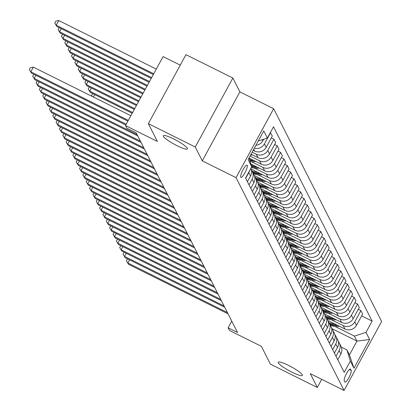<?xml version="1.0" encoding="UTF-8"?>
<svg xmlns="http://www.w3.org/2000/svg" width="411" height="411" viewBox="0 0 411 411"><rect width="100%" height="100%" fill="white"/><g stroke="black" fill="none" stroke-linecap="round" stroke-linejoin="round"><path stroke-width="0.62" d="M177.064 145.689A13.763 2.199 28.6 0 1 163.265 135.728A13.763 2.199 28.6 0 1 173.637 138.939A13.763 2.199 28.6 0 1 187.437 148.905A13.763 2.199 28.6 0 1 177.064 145.689M292.016 372.186A13.763 2.199 28.6 0 1 278.221 362.225A13.763 2.199 28.6 0 1 288.589 365.436A13.763 2.199 28.6 0 1 302.388 375.402A13.763 2.199 28.6 0 1 292.016 372.186M240.738 177.223A6.884 1.541 116.5 0 0 240.923 177.418A6.884 1.541 116.5 0 0 245.115 172.45A6.884 1.541 116.5 0 0 247.242 165.294A6.884 1.541 116.5 0 0 247.057 165.099A6.884 1.541 116.5 0 0 242.87 170.067A6.884 1.541 116.5 0 0 240.738 177.223M180.249 65.149L163.085 56.605L125.489 125.566L126.824 128.201L136.205 132.871L237.512 332.473L228.131 327.803L229.466 330.439L261.365 346.324L270.397 364.12L317.302 387.475L321.741 379.343M232.857 78.044L185.952 54.689L148.35 123.649L195.261 147.004L202.284 160.85L236.058 177.665L273.659 108.704L239.885 91.884L232.857 78.044L195.261 147.004M236.058 177.665L344.053 390.45L381.649 321.489L273.659 108.704M351.148 370.409L350.557 369.248A6.668 1.49 116.5 0 0 350.383 369.057A6.668 1.49 116.5 0 0 346.324 373.871A6.668 1.49 116.5 0 0 344.259 380.807L344.85 381.963A6.668 1.49 116.5 0 0 345.024 382.153A6.668 1.49 116.5 0 0 349.083 377.339A6.668 1.49 116.5 0 0 351.148 370.409L349.335 369.51M365.995 332.386L369.607 339.507L353.958 368.21L350.342 361.094L346.905 349.9L349.448 354.909L356.964 341.115L354.421 336.106L365.995 332.386L372.14 321.114L273.515 126.783L267.366 138.06L258.278 140.983M249.015 157.973L251.717 166.763L245.567 178.04L344.197 372.366L350.342 361.094M251.717 166.763L248.105 159.643L263.754 130.939L267.366 138.06M125.489 125.566L157.382 141.446L148.35 123.649M344.053 390.45L310.279 373.635L317.302 387.475M231.758 321.145L228.131 327.803M331.893 328.636L356.964 341.115L369.607 339.507M346.905 349.9L341.361 347.141M335.037 326.457L354.421 336.106M327.88 320.529L344.937 329.021A8.6 8.271 -26.9 0 0 356.507 325.301L362.656 314.025L360.915 310.598L358.294 309.293M331.692 319.866L343.195 325.589A8.6 8.271 -26.9 0 0 354.765 321.875L360.915 310.598M324.536 313.937L341.592 322.43A8.6 8.271 -26.9 0 0 353.162 318.71L359.312 307.433L357.57 304.006L354.95 302.702M328.348 313.269L339.851 318.998A8.6 8.271 -26.9 0 0 351.42 315.283L357.57 304.006M321.191 307.346L338.248 315.833A8.6 8.271 -26.9 0 0 349.818 312.119L355.962 300.842L354.225 297.415L351.605 296.11M325.003 306.678L336.506 312.406A8.6 8.271 -26.9 0 0 348.076 308.687L354.225 297.415M317.847 300.749L334.898 309.242A8.6 8.271 -26.9 0 0 346.468 305.527L352.617 294.25L350.881 290.818L348.261 289.519M321.659 300.087L333.162 305.815A8.6 8.271 -26.9 0 0 344.731 302.095L350.881 290.818M314.497 294.158L331.554 302.65A8.6 8.271 -26.9 0 0 343.123 298.931L349.273 287.659L347.531 284.227L344.911 282.922M318.309 293.495L329.817 299.223A8.6 8.271 -26.9 0 0 341.387 295.504L347.531 284.227M311.153 287.566L328.209 296.059A8.6 8.271 -26.9 0 0 339.779 292.339L345.928 281.067L344.187 277.636L341.567 276.331M314.965 286.904L326.468 292.632A8.6 8.271 -26.9 0 0 338.037 288.912L344.187 277.636M307.808 280.975L324.865 289.467A8.6 8.271 -26.9 0 0 336.434 285.748L342.584 274.471L340.842 271.044L338.222 269.739M311.62 280.312L323.123 286.041A8.6 8.271 -26.9 0 0 334.693 282.321L340.842 271.044M304.464 274.384L321.52 282.876A8.6 8.271 -26.9 0 0 333.09 279.156L339.234 267.88L337.498 264.453L334.878 263.148M308.276 273.721L319.779 279.449A8.6 8.271 -26.9 0 0 331.348 275.73L337.498 264.453M301.119 267.792L318.171 276.284A8.6 8.271 -26.9 0 0 329.74 272.565L335.89 261.288L334.153 257.861L331.533 256.556M304.931 267.129L316.434 272.858A8.6 8.271 -26.9 0 0 328.004 269.138L334.153 257.861M297.77 261.201L314.826 269.693A8.6 8.271 -26.9 0 0 326.396 265.974L332.545 254.697L330.804 251.27L328.183 249.965M301.582 260.538L313.09 266.266A8.6 8.271 -26.9 0 0 324.659 262.547L330.804 251.27M294.425 254.609L311.481 263.102A8.6 8.271 -26.9 0 0 323.051 259.382L329.201 248.105L327.459 244.679L324.839 243.374M298.237 253.947L309.74 259.675A8.6 8.271 -26.9 0 0 321.31 255.955L327.459 244.679M291.08 248.018L308.137 256.51A8.6 8.271 -26.9 0 0 319.707 252.791L325.856 241.514L324.115 238.087L321.494 236.782M294.893 247.355L306.395 253.078A8.6 8.271 -26.9 0 0 317.965 249.364L324.115 238.087M287.736 241.427L304.792 249.919A8.6 8.271 -26.9 0 0 316.362 246.199L322.507 234.922L320.77 231.496L318.15 230.191M291.548 240.764L303.051 246.487A8.6 8.271 -26.9 0 0 314.62 242.773L320.77 231.496M284.391 234.835L301.443 243.327A8.6 8.271 -26.9 0 0 313.012 239.608L319.162 228.331L317.426 224.904L314.805 223.599M288.203 234.167L299.706 239.896A8.6 8.271 -26.9 0 0 311.276 236.181L317.426 224.904M281.042 228.239L298.098 236.731A8.6 8.271 -26.9 0 0 309.668 233.016L315.818 221.74L314.076 218.313L311.456 217.008M284.854 227.576L296.362 233.304A8.6 8.271 -26.9 0 0 307.931 229.585L314.076 218.313M277.697 221.647L294.754 230.139A8.6 8.271 -26.9 0 0 306.323 226.425L312.473 215.148L310.731 211.716L308.111 210.417M281.509 220.984L293.012 226.713A8.6 8.271 -26.9 0 0 304.582 222.993L310.731 211.716M274.353 215.056L291.409 223.548A8.6 8.271 -26.9 0 0 302.979 219.828L309.129 208.557L307.387 205.125L304.767 203.82M278.165 214.393L289.668 220.121A8.6 8.271 -26.9 0 0 301.237 216.402L307.387 205.125M271.008 208.464L288.065 216.957A8.6 8.271 -26.9 0 0 299.634 213.237L305.779 201.96L304.042 198.534L301.422 197.229M274.82 207.802L286.323 213.53A8.6 8.271 -26.9 0 0 297.893 209.81L304.042 198.534M267.664 201.873L284.715 210.365A8.6 8.271 -26.9 0 0 296.285 206.646L302.434 195.369L300.693 191.942L298.078 190.637M271.476 201.21L282.979 206.939A8.6 8.271 -26.9 0 0 294.548 203.219L300.693 191.942M264.314 195.282L281.371 203.774A8.6 8.271 -26.9 0 0 292.94 200.054L299.09 188.777L297.348 185.351L294.728 184.046M268.126 194.619L279.634 200.347A8.6 8.271 -26.9 0 0 291.204 196.628L297.348 185.351M260.97 188.69L278.026 197.182A8.6 8.271 -26.9 0 0 289.596 193.463L295.745 182.186L294.004 178.759L291.384 177.454M264.782 188.027L276.284 193.756A8.6 8.271 -26.9 0 0 287.854 190.036L294.004 178.759M257.625 182.099L274.682 190.591A8.6 8.271 -26.9 0 0 286.251 186.871L292.401 175.595L290.659 172.168L288.039 170.863M261.437 181.436L272.94 187.164A8.6 8.271 -26.9 0 0 284.51 183.445L290.659 172.168M254.281 175.507L271.337 184A8.6 8.271 -26.9 0 0 282.907 180.28L289.051 169.003L287.315 165.576L284.695 164.272M258.093 174.845L269.595 180.573A8.6 8.271 -26.9 0 0 281.165 176.853L287.315 165.576M250.936 168.916L267.987 177.408A8.6 8.271 -26.9 0 0 279.557 173.689L285.707 162.412L283.965 158.985L281.35 157.68M254.748 168.253L266.251 173.976A8.6 8.271 -26.9 0 0 277.821 170.262L283.965 158.985M250.849 163.948L264.643 170.817A8.6 8.271 -26.9 0 0 276.213 167.097L282.362 155.82L280.621 152.394L278 151.089M251.398 161.657L262.906 167.385A8.6 8.271 -26.9 0 0 274.476 163.67L280.621 152.394M249.061 158.132L261.298 164.22A8.6 8.271 -26.9 0 0 272.868 160.506L279.018 149.229L277.276 145.802L274.656 144.497M250.058 156.062L259.557 160.793A8.6 8.271 -26.9 0 0 271.126 157.074L277.276 145.802M252.503 154.916L251.491 155.034L251.07 154.202L257.954 157.629A8.6 8.271 -26.9 0 0 269.524 153.914L275.673 142.638L273.932 139.206L271.311 137.906M252.169 152.188L256.212 154.202A8.6 8.271 -26.9 0 0 267.782 150.483L273.932 139.206M253.181 150.328L254.609 151.037A8.6 8.271 -26.9 0 0 266.179 147.323L272.323 136.046L270.387 132.517M337.76 359.687L340.858 354.005A8.6 8.271 -26.9 0 0 341.022 346.375L339.286 342.944A8.6 8.271 -26.9 0 0 338.299 341.454M372.14 321.114L361.639 315.884M336.018 356.26L339.116 350.578A8.6 8.271 -26.9 0 0 339.286 342.944M334.415 353.095L337.513 347.413A8.6 8.271 -26.9 0 0 337.678 339.784L335.936 336.352A8.6 8.271 -26.9 0 0 334.955 334.862M332.674 349.669L335.772 343.986A8.6 8.271 -26.9 0 0 335.936 336.352M331.066 346.504L334.169 340.822A8.6 8.271 -26.9 0 0 334.333 333.193L332.591 329.761A8.6 8.271 -26.9 0 0 331.61 328.271M329.329 343.077L332.427 337.39A8.6 8.271 -26.9 0 0 332.591 329.761M327.721 339.912L330.819 334.23A8.6 8.271 -26.9 0 0 330.989 326.596L329.247 323.169A8.6 8.271 -26.9 0 0 328.266 321.679M325.985 336.481L329.083 330.798A8.6 8.271 -26.9 0 0 329.247 323.169M324.377 333.321L327.475 327.639A8.6 8.271 -26.9 0 0 327.639 320.005L325.902 316.578A8.6 8.271 -26.9 0 0 324.921 315.088M322.635 329.889L325.733 324.207A8.6 8.271 -26.9 0 0 325.902 316.578M321.032 326.724L324.13 321.042A8.6 8.271 -26.9 0 0 324.294 313.413L322.553 309.986A8.6 8.271 -26.9 0 0 321.572 308.497M319.29 323.298L322.388 317.616A8.6 8.271 -26.9 0 0 322.553 309.986M317.688 320.133L320.786 314.451A8.6 8.271 -26.9 0 0 320.95 306.822L319.208 303.395A8.6 8.271 -26.9 0 0 318.227 301.905M315.946 316.706L319.044 311.024A8.6 8.271 -26.9 0 0 319.208 303.395M314.338 313.542L317.436 307.86A8.6 8.271 -26.9 0 0 317.605 300.23L315.864 296.804A8.6 8.271 -26.9 0 0 314.883 295.314M312.601 310.115L315.699 304.433A8.6 8.271 -26.9 0 0 315.864 296.804M310.993 306.95L314.091 301.268A8.6 8.271 -26.9 0 0 314.261 293.639L312.519 290.212A8.6 8.271 -26.9 0 0 311.538 288.717M309.257 303.524L312.355 297.841A8.6 8.271 -26.9 0 0 312.519 290.212M307.649 300.359L310.747 294.677A8.6 8.271 -26.9 0 0 310.911 287.048L309.175 283.621A8.6 8.271 -26.9 0 0 308.193 282.126M305.907 296.932L309.005 291.25A8.6 8.271 -26.9 0 0 309.175 283.621M304.304 293.767L307.402 288.085A8.6 8.271 -26.9 0 0 307.567 280.456L305.825 277.029A8.6 8.271 -26.9 0 0 304.844 275.534M302.563 290.341L305.661 284.659A8.6 8.271 -26.9 0 0 305.825 277.029M300.96 287.176L304.058 281.494A8.6 8.271 -26.9 0 0 304.222 273.865L302.481 270.438A8.6 8.271 -26.9 0 0 301.499 268.943M299.218 283.749L302.316 278.067A8.6 8.271 -26.9 0 0 302.481 270.438M297.61 280.585L300.708 274.902A8.6 8.271 -26.9 0 0 300.878 267.273L299.136 263.841A8.6 8.271 -26.9 0 0 298.155 262.352M295.874 277.158L298.972 271.476A8.6 8.271 -26.9 0 0 299.136 263.841M294.266 273.993L297.364 268.311A8.6 8.271 -26.9 0 0 297.533 260.682L295.792 257.25A8.6 8.271 -26.9 0 0 294.81 255.76M292.529 270.566L295.627 264.884A8.6 8.271 -26.9 0 0 295.792 257.25M290.921 267.402L294.019 261.72A8.6 8.271 -26.9 0 0 294.184 254.085L292.447 250.659A8.6 8.271 -26.9 0 0 291.466 249.169M289.18 263.97L292.278 258.288A8.6 8.271 -26.9 0 0 292.447 250.659M287.577 260.81L290.675 255.128A8.6 8.271 -26.9 0 0 290.839 247.494L289.097 244.067A8.6 8.271 -26.9 0 0 288.116 242.577M285.835 257.378L288.933 251.696A8.6 8.271 -26.9 0 0 289.097 244.067M284.232 254.219L287.33 248.532A8.6 8.271 -26.9 0 0 287.495 240.903L285.753 237.476A8.6 8.271 -26.9 0 0 284.772 235.986M282.491 250.787L285.588 245.105A8.6 8.271 -26.9 0 0 285.753 237.476M280.883 247.622L283.98 241.94A8.6 8.271 -26.9 0 0 284.15 234.311L282.408 230.884A8.6 8.271 -26.9 0 0 281.427 229.395M279.146 244.196L282.244 238.514A8.6 8.271 -26.9 0 0 282.408 230.884M277.538 241.031L280.636 235.349A8.6 8.271 -26.9 0 0 280.805 227.72L279.064 224.293A8.6 8.271 -26.9 0 0 278.083 222.803M275.802 237.604L278.899 231.922A8.6 8.271 -26.9 0 0 279.064 224.293M274.194 234.44L277.291 228.757A8.6 8.271 -26.9 0 0 277.456 221.128L275.719 217.702A8.6 8.271 -26.9 0 0 274.738 216.212M272.452 231.013L275.55 225.331A8.6 8.271 -26.9 0 0 275.719 217.702M270.849 227.848L273.947 222.166A8.6 8.271 -26.9 0 0 274.111 214.537L272.37 211.11A8.6 8.271 -26.9 0 0 271.388 209.615M269.107 224.421L272.205 218.739A8.6 8.271 -26.9 0 0 272.37 211.11M267.504 221.257L270.602 215.575A8.6 8.271 -26.9 0 0 270.767 207.945L269.025 204.519A8.6 8.271 -26.9 0 0 268.044 203.024M265.763 217.83L268.861 212.148A8.6 8.271 -26.9 0 0 269.025 204.519M264.155 214.665L267.253 208.983A8.6 8.271 -26.9 0 0 267.422 201.354L265.681 197.927A8.6 8.271 -26.9 0 0 264.699 196.432M262.418 211.239L265.516 205.557A8.6 8.271 -26.9 0 0 265.681 197.927M260.81 208.074L263.908 202.392A8.6 8.271 -26.9 0 0 264.073 194.763L262.336 191.336A8.6 8.271 -26.9 0 0 261.355 189.841M259.074 204.647L262.172 198.965A8.6 8.271 -26.9 0 0 262.336 191.336M257.466 201.482L260.564 195.8A8.6 8.271 -26.9 0 0 260.728 188.171L258.992 184.739A8.6 8.271 -26.9 0 0 258.01 183.249M255.724 198.056L258.822 192.374A8.6 8.271 -26.9 0 0 258.992 184.739M254.121 194.891L257.219 189.209A8.6 8.271 -26.9 0 0 257.384 181.58L255.642 178.148A8.6 8.271 -26.9 0 0 254.661 176.658M252.38 191.464L255.478 185.782A8.6 8.271 -26.9 0 0 255.642 178.148M250.777 188.3L253.875 182.618A8.6 8.271 -26.9 0 0 254.039 174.983L252.297 171.557A8.6 8.271 -26.9 0 0 251.316 170.067M249.035 184.868L252.133 179.186A8.6 8.271 -26.9 0 0 252.297 171.557M247.427 181.708L250.525 176.026A8.6 8.271 -26.9 0 0 250.756 168.525M254.352 148.181A8.6 8.271 -26.9 0 0 264.437 143.891L270.587 132.614M255.93 145.289A8.6 8.271 -26.9 0 0 262.829 140.726L263.631 139.262M245.691 178.276L248.789 172.594A8.6 8.271 -26.9 0 0 249.518 170.801M349.448 354.909L353.958 368.21M202.284 160.85L239.885 91.884M129.537 259.87L127.847 262.968L227.391 312.535M128.515 264.288L126.367 260.754L128.515 264.288L228.059 313.85M126.367 260.754L127.513 258.863M334.611 323.878A16.45 15.818 153.1 0 1 328.949 322.64M339.486 326.303L338.474 326.421A16.45 15.818 153.1 0 1 330.321 325.291M336.604 324.87A16.45 15.818 153.1 0 1 329.494 323.652M329.812 324.289A16.45 15.818 -26.9 0 0 337.75 325.44M126.187 253.279L124.502 256.377L224.041 305.943M125.17 257.697L123.023 254.162L125.17 257.697L224.714 307.258M123.023 254.162L124.168 252.272M122.843 246.687L121.153 249.785L220.697 299.352M121.826 251.106L119.678 247.571L121.826 251.106L221.365 300.667M119.678 247.571L120.824 245.68M119.498 240.096L117.808 243.194L217.352 292.76M118.476 244.514L116.334 240.98L118.476 244.514L218.02 294.076M116.334 240.98L117.479 239.089M331.266 317.287A16.45 15.818 153.1 0 1 325.604 316.049M336.141 319.712L335.129 319.83A16.45 15.818 153.1 0 1 326.976 318.7M333.259 318.278A16.45 15.818 153.1 0 1 326.149 317.061M326.468 317.698A16.45 15.818 -26.9 0 0 334.405 318.849M327.921 310.695A16.45 15.818 153.1 0 1 322.26 309.457M332.797 313.12L331.785 313.239A16.45 15.818 153.1 0 1 323.632 312.108M329.915 311.687A16.45 15.818 153.1 0 1 322.799 310.469M323.123 311.101A16.45 15.818 -26.9 0 0 331.06 312.257M324.577 304.104A16.45 15.818 153.1 0 1 318.915 302.866M329.452 306.529L328.44 306.642A16.45 15.818 153.1 0 1 320.287 305.512M326.57 305.096A16.45 15.818 153.1 0 1 319.455 303.878M319.779 304.51A16.45 15.818 -26.9 0 0 327.716 305.666M116.154 233.505L114.464 236.602L214.008 286.164M115.131 237.923L112.989 234.383L115.131 237.923L214.676 287.484M112.989 234.383L114.13 232.498M321.232 297.513A16.45 15.818 153.1 0 1 315.571 296.269M326.103 299.938L325.091 300.051A16.45 15.818 153.1 0 1 316.938 298.92M323.226 298.504A16.45 15.818 153.1 0 1 316.11 297.287M316.429 297.918A16.45 15.818 -26.9 0 0 324.371 299.074M112.809 226.913L111.119 230.011L210.663 279.572M111.787 231.331L109.639 227.792L111.787 231.331L211.331 280.893M109.639 227.792L110.785 225.906M109.46 220.322L107.774 223.42L207.314 272.981M108.442 224.735L106.295 221.2L108.442 224.735L207.987 274.301M106.295 221.2L107.441 219.315M106.115 213.725L104.425 216.828L203.969 266.39M105.098 218.143L102.95 214.609L105.098 218.143L204.637 267.71M102.95 214.609L104.096 212.723M102.771 207.134L101.08 210.237L200.625 259.798M101.748 211.552L99.606 208.017L101.748 211.552L201.292 261.119M99.606 208.017L100.752 206.127M99.426 200.542L97.736 203.645L197.28 253.207M98.404 204.961L96.261 201.426L98.404 204.961L197.948 254.527M96.261 201.426L97.402 199.535M317.883 290.921A16.45 15.818 153.1 0 1 312.221 289.678M322.758 293.346L321.746 293.459A16.45 15.818 153.1 0 1 313.593 292.329M319.876 291.913A16.45 15.818 153.1 0 1 312.766 290.695M313.084 291.327A16.45 15.818 -26.9 0 0 321.022 292.483M314.538 284.33A16.45 15.818 153.1 0 1 308.877 283.087M319.414 286.755L318.402 286.868A16.45 15.818 153.1 0 1 310.248 285.737M316.532 285.321A16.45 15.818 153.1 0 1 309.421 284.104M309.74 284.736A16.45 15.818 -26.9 0 0 317.677 285.892M311.194 277.733A16.45 15.818 153.1 0 1 305.532 276.495M316.069 280.163L315.057 280.276A16.45 15.818 153.1 0 1 306.904 279.146M313.187 278.73A16.45 15.818 153.1 0 1 306.072 277.512M306.395 278.144A16.45 15.818 -26.9 0 0 314.333 279.3M307.849 271.142A16.45 15.818 153.1 0 1 302.188 269.904M312.725 273.572L311.713 273.685A16.45 15.818 153.1 0 1 303.559 272.555M309.843 272.133A16.45 15.818 153.1 0 1 302.727 270.921M303.051 271.553A16.45 15.818 -26.9 0 0 310.988 272.709M304.505 264.55A16.45 15.818 153.1 0 1 298.843 263.312M309.375 266.98L308.363 267.093A16.45 15.818 153.1 0 1 300.21 265.963M306.498 265.542A16.45 15.818 153.1 0 1 299.383 264.33M299.701 264.961A16.45 15.818 -26.9 0 0 307.639 266.112M96.082 193.951L94.391 197.049L193.935 246.615M95.059 198.369L92.912 194.835L95.059 198.369L194.603 247.936M92.912 194.835L94.057 192.944M301.155 257.959A16.45 15.818 153.1 0 1 295.494 256.721M306.031 260.389L305.019 260.502A16.45 15.818 153.1 0 1 296.865 259.372M303.148 258.951A16.45 15.818 153.1 0 1 296.038 257.738M296.357 258.37A16.45 15.818 -26.9 0 0 304.294 259.521M92.732 187.359L91.047 190.457L190.586 240.024M91.715 191.778L89.567 188.243L91.715 191.778L191.259 241.344M89.567 188.243L90.713 186.353M297.811 251.368A16.45 15.818 153.1 0 1 292.149 250.129M302.686 253.793L301.674 253.911A16.45 15.818 153.1 0 1 293.521 252.78M299.804 252.359A16.45 15.818 153.1 0 1 292.694 251.147M293.012 251.779A16.45 15.818 -26.9 0 0 300.95 252.929M89.387 180.768L87.697 183.866L187.241 233.433M88.37 185.186L86.223 181.652L88.37 185.186L187.909 234.748M86.223 181.652L87.368 179.761M294.466 244.776A16.45 15.818 153.1 0 1 288.805 243.538M299.342 247.201L298.329 247.319A16.45 15.818 153.1 0 1 290.176 246.189M296.459 245.768A16.45 15.818 153.1 0 1 289.344 244.55M289.668 245.187A16.45 15.818 -26.9 0 0 297.605 246.338M86.043 174.177L84.353 177.275L183.897 226.841M85.02 178.595L82.878 175.06L85.02 178.595L184.565 228.156M82.878 175.06L84.024 173.17M291.122 238.185A16.45 15.818 153.1 0 1 285.46 236.947M295.997 240.61L294.985 240.728A16.45 15.818 153.1 0 1 286.832 239.598M293.115 239.176A16.45 15.818 153.1 0 1 285.999 237.959M286.323 238.596A16.45 15.818 -26.9 0 0 294.261 239.747M82.698 167.585L81.008 170.683L180.552 220.25M81.676 172.004L79.534 168.469L81.676 172.004L181.22 221.565M79.534 168.469L80.674 166.578M287.777 231.593A16.45 15.818 153.1 0 1 282.11 230.355M292.647 234.018L291.635 234.136A16.45 15.818 153.1 0 1 283.482 233.001M289.765 232.585A16.45 15.818 153.1 0 1 282.655 231.367M282.974 231.999A16.45 15.818 -26.9 0 0 290.911 233.155M79.354 160.994L77.664 164.092L177.208 213.658M78.331 165.412L76.184 161.877L78.331 165.412L177.876 214.974M76.184 161.877L77.33 159.987M284.427 225.002A16.45 15.818 153.1 0 1 278.766 223.759M289.303 227.427L288.291 227.54A16.45 15.818 153.1 0 1 280.138 226.41M286.421 225.993A16.45 15.818 153.1 0 1 279.31 224.776M279.629 225.408A16.45 15.818 -26.9 0 0 287.566 226.564M76.004 154.402L74.314 157.5L173.858 207.062M74.987 158.821L72.839 155.281L74.987 158.821L174.531 208.382M72.839 155.281L73.985 153.395M72.66 147.811L70.969 150.909L170.514 200.47M71.642 152.224L69.495 148.69L71.642 152.224L171.181 201.791M69.495 148.69L70.641 146.804M69.315 141.214L67.625 144.318L167.169 193.879M68.293 145.633L66.15 142.098L68.293 145.633L167.837 195.199M66.15 142.098L67.296 140.213M65.971 134.623L64.28 137.726L163.825 187.288M64.948 139.041L62.806 135.507L64.948 139.041L164.492 188.608M62.806 135.507L63.946 133.621M62.626 128.032L60.936 131.135L160.48 180.696M61.604 132.45L59.456 128.915L61.604 132.45L161.148 182.016M59.456 128.915L60.602 127.025M59.276 121.44L57.586 124.543L157.13 174.105M58.259 125.858L56.112 122.324L58.259 125.858L157.803 175.425M56.112 122.324L57.257 120.433M55.932 114.849L54.242 117.947L153.786 167.513M54.915 119.267L52.767 115.732L54.915 119.267L154.454 168.834M52.767 115.732L53.913 113.842M52.587 108.257L50.897 111.355L150.441 160.922M51.565 112.676L49.423 109.141L51.565 112.676L151.109 162.237M49.423 109.141L50.568 107.25M281.083 218.411A16.45 15.818 153.1 0 1 275.421 217.167M285.958 220.835L284.946 220.948A16.45 15.818 153.1 0 1 276.793 219.818M283.076 219.402A16.45 15.818 153.1 0 1 275.966 218.184M276.284 218.816A16.45 15.818 -26.9 0 0 284.222 219.972M277.738 211.819A16.45 15.818 153.1 0 1 272.077 210.576M282.614 214.244L281.602 214.357A16.45 15.818 153.1 0 1 273.449 213.227M279.732 212.811A16.45 15.818 153.1 0 1 272.616 211.593M272.94 212.225A16.45 15.818 -26.9 0 0 280.877 213.381M274.394 205.223A16.45 15.818 153.1 0 1 268.732 203.984M279.264 207.653L278.257 207.766A16.45 15.818 153.1 0 1 270.104 206.635M276.387 206.219A16.45 15.818 153.1 0 1 269.272 205.002M269.595 205.634A16.45 15.818 -26.9 0 0 277.533 206.79M94.72 94.622L93.4 97.037M92.023 96.354L91.555 95.501L92.701 93.616M91.555 95.501L92.167 96.426M271.049 198.631A16.45 15.818 153.1 0 1 265.383 197.393M275.92 201.061L274.908 201.174A16.45 15.818 153.1 0 1 266.754 200.044M273.038 199.628A16.45 15.818 153.1 0 1 265.927 198.41M266.246 199.042A16.45 15.818 -26.9 0 0 274.183 200.198M132.609 112.501L89.685 91.129L90.353 92.444L132.188 113.277M91.376 88.031L89.685 91.129L88.211 88.91L89.357 87.024M90.353 92.444L88.211 88.91M267.7 192.04A16.45 15.818 153.1 0 1 262.038 190.802M272.575 194.47L271.563 194.583A16.45 15.818 153.1 0 1 263.41 193.453M269.693 193.031A16.45 15.818 153.1 0 1 262.583 191.819M262.901 192.451A16.45 15.818 -26.9 0 0 270.839 193.602M134.721 108.627L86.341 84.538L87.009 85.853L134.299 109.403M88.031 81.435L86.341 84.538L84.861 82.318L86.007 80.433M87.009 85.853L84.861 82.318M264.355 185.448A16.45 15.818 153.1 0 1 258.694 184.21M269.231 187.878L268.219 187.991A16.45 15.818 153.1 0 1 260.065 186.861M266.349 186.44A16.45 15.818 153.1 0 1 259.238 185.227M259.557 185.859A16.45 15.818 -26.9 0 0 267.494 187.01M136.832 104.754L82.996 77.946L83.664 79.261L136.411 105.529M84.681 74.843L82.996 77.946L81.517 75.727L82.662 73.841M83.664 79.261L81.517 75.727M261.011 178.857A16.45 15.818 153.1 0 1 255.349 177.619M265.886 181.287L264.874 181.4A16.45 15.818 153.1 0 1 256.721 180.27M263.004 179.848A16.45 15.818 153.1 0 1 255.889 178.636M256.212 179.268A16.45 15.818 -26.9 0 0 264.15 180.419M138.949 100.88L79.647 71.355L80.32 72.67L138.522 101.651M81.337 68.252L79.647 71.355L78.172 69.135L79.318 67.245M80.32 72.67L78.172 69.135M257.666 172.266A16.45 15.818 153.1 0 1 252.005 171.027M262.537 174.69L261.53 174.809A16.45 15.818 153.1 0 1 253.376 173.678M259.66 173.257A16.45 15.818 153.1 0 1 252.544 172.039M252.868 172.677A16.45 15.818 -26.9 0 0 260.805 173.827M141.06 97.006L76.302 64.763L76.97 66.079L140.639 97.777M77.992 61.66L76.302 64.763L74.828 62.544L75.973 60.653M76.97 66.079L74.828 62.544M49.243 101.666L47.553 104.764L147.097 154.331M48.221 106.084L46.078 102.55L48.221 106.084L147.765 155.646M46.078 102.55L47.219 100.659M254.322 165.674A16.45 15.818 153.1 0 1 251.26 165.268M259.192 168.099L258.18 168.217A16.45 15.818 153.1 0 1 251.291 167.549M256.31 166.666A16.45 15.818 153.1 0 1 251.547 166.219M251.691 166.809A16.45 15.818 -26.9 0 0 257.456 167.236M143.172 93.127L72.958 58.167L73.626 59.487L142.751 93.903M74.648 55.069L72.958 58.167L71.483 55.953L72.624 54.062M73.626 59.487L71.483 55.953M45.898 95.075L44.208 98.172L143.752 147.739M44.876 99.493L42.729 95.958L44.876 99.493L144.42 149.054M42.729 95.958L43.874 94.068M250.972 159.083A16.45 15.818 153.1 0 1 249.313 158.934M255.848 161.508L254.835 161.626A16.45 15.818 153.1 0 1 250.094 161.482M252.965 160.074A16.45 15.818 153.1 0 1 249.611 159.905M249.796 160.516A16.45 15.818 -26.9 0 0 254.111 160.644M145.283 89.254L69.613 51.575L70.281 52.896L144.862 90.03M71.303 48.477L69.613 51.575L68.134 49.361L69.279 47.471M70.281 52.896L68.134 49.361M42.549 88.483L40.859 91.581L140.403 141.148M41.532 92.901L39.384 89.367L41.532 92.901L141.076 142.463M39.384 89.367L40.53 87.476M251.491 155.034A16.45 15.818 153.1 0 1 250.576 155.111M147.395 85.38L66.269 44.984L66.936 46.304L146.974 86.156M67.954 41.886L66.269 44.984L64.789 42.77L65.935 40.879M66.936 46.304L64.789 42.77M39.204 81.892L37.514 84.99L137.058 134.556M38.187 86.31L36.04 82.77L38.187 86.31L137.726 135.871M36.04 82.77L37.185 80.885M149.506 81.506L62.919 38.393L63.592 39.713L149.085 82.282M64.609 35.295L62.919 38.393L61.445 36.178L62.59 34.288M63.592 39.713L61.445 36.178M35.86 75.3L34.17 78.398L126.218 124.23M34.837 79.719L32.695 76.179L34.837 79.719L125.792 125.006M32.695 76.179L33.841 74.293M151.623 77.633L59.574 31.801L60.242 33.121L151.197 78.409M61.265 28.703L59.574 31.801L58.1 29.587L59.246 27.696M60.242 33.121L58.1 29.587M130.868 115.697L33.363 67.147L30.825 71.807L128.33 120.356M31.493 73.122L29.351 69.587L31.493 73.122L127.903 121.127M29.351 69.587L30.363 67.728L33.363 67.147M156.272 69.099L58.768 20.55L56.23 25.21L56.898 26.53L153.313 74.535M153.735 73.759L56.23 25.21L54.755 22.99L55.768 21.131L58.768 20.55M56.898 26.53L54.755 22.99M343.195 325.589L344.937 329.021M339.851 318.998L341.592 322.43M336.506 312.406L338.248 315.833M333.162 305.815L334.898 309.242M329.817 299.223L331.554 302.65M326.468 292.632L328.209 296.059M323.123 286.041L324.865 289.467M319.779 279.449L321.52 282.876M316.434 272.858L318.171 276.284M313.09 266.266L314.826 269.693M309.74 259.675L311.481 263.102M306.395 253.078L308.137 256.51M303.051 246.487L304.792 249.919M299.706 239.896L301.443 243.327M296.362 233.304L298.098 236.731M293.012 226.713L294.754 230.139M289.668 220.121L291.409 223.548M286.323 213.53L288.065 216.957M282.979 206.939L284.715 210.365M279.634 200.347L281.371 203.774M276.284 193.756L278.026 197.182M272.94 187.164L274.682 190.591M269.595 180.573L271.337 184M266.251 173.976L267.987 177.408M262.906 167.385L264.643 170.817M259.557 160.793L261.298 164.22M256.212 154.202L257.954 157.629M253.736 149.316L254.609 151.037M354.765 321.875L356.507 325.301M339.116 350.578L340.858 354.005M335.772 343.986L337.513 347.413M351.42 315.283L353.162 318.71M332.427 337.39L334.169 340.822M348.076 308.687L349.818 312.119M329.083 330.798L330.819 334.23M344.731 302.095L346.468 305.527M325.733 324.207L327.475 327.639M341.387 295.504L343.123 298.931M322.388 317.616L324.13 321.042M338.037 288.912L339.779 292.339M319.044 311.024L320.786 314.451M334.693 282.321L336.434 285.748M315.699 304.433L317.436 307.86M331.348 275.73L333.09 279.156M312.355 297.841L314.091 301.268M328.004 269.138L329.74 272.565M309.005 291.25L310.747 294.677M324.659 262.547L326.396 265.974M305.661 284.659L307.402 288.085M321.31 255.955L323.051 259.382M302.316 278.067L304.058 281.494M317.965 249.364L319.707 252.791M298.972 271.476L300.708 274.902M314.62 242.773L316.362 246.199M295.627 264.884L297.364 268.311M311.276 236.181L313.012 239.608M292.278 258.288L294.019 261.72M307.931 229.585L309.668 233.016M288.933 251.696L290.675 255.128M304.582 222.993L306.323 226.425M285.588 245.105L287.33 248.532M301.237 216.402L302.979 219.828M282.244 238.514L283.98 241.94M297.893 209.81L299.634 213.237M278.899 231.922L280.636 235.349M294.548 203.219L296.285 206.646M275.55 225.331L277.291 228.757M291.204 196.628L292.94 200.054M272.205 218.739L273.947 222.166M287.854 190.036L289.596 193.463M268.861 212.148L270.602 215.575M284.51 183.445L286.251 186.871M265.516 205.557L267.253 208.983M281.165 176.853L282.907 180.28M262.172 198.965L263.908 202.392M277.821 170.262L279.557 173.689M258.822 192.374L260.564 195.8M274.476 163.67L276.213 167.097M255.478 185.782L257.219 189.209M271.126 157.074L272.868 160.506M252.133 179.186L253.875 182.618M267.782 150.483L269.524 153.914M248.789 172.594L250.525 176.026M264.437 143.891L266.179 147.323M262.305 139.689L262.829 140.726M350.121 369.032L350.557 369.248M338.474 326.421L338.053 325.594M335.129 319.83L334.708 319.003M331.785 313.239L331.364 312.411M328.44 306.642L328.019 305.815M325.091 300.051L324.675 299.223M321.746 293.459L321.325 292.632M318.402 286.868L317.98 286.041M315.057 280.276L314.636 279.449M311.713 273.685L311.291 272.858M308.363 267.093L307.947 266.266M305.019 260.502L304.597 259.675M301.674 253.911L301.253 253.084M298.329 247.319L297.908 246.492M294.985 240.728L294.564 239.901M291.635 234.136L291.219 233.304M288.291 227.54L287.87 226.713M284.946 220.948L284.525 220.121M281.602 214.357L281.181 213.53M278.257 207.766L277.836 206.939M274.908 201.174L274.491 200.347M271.563 194.583L271.142 193.756M268.219 187.991L267.797 187.164M264.874 181.4L264.453 180.573M261.53 174.809L261.108 173.981M258.18 168.217L257.764 167.39M254.835 161.626L254.414 160.799"/></g></svg>
